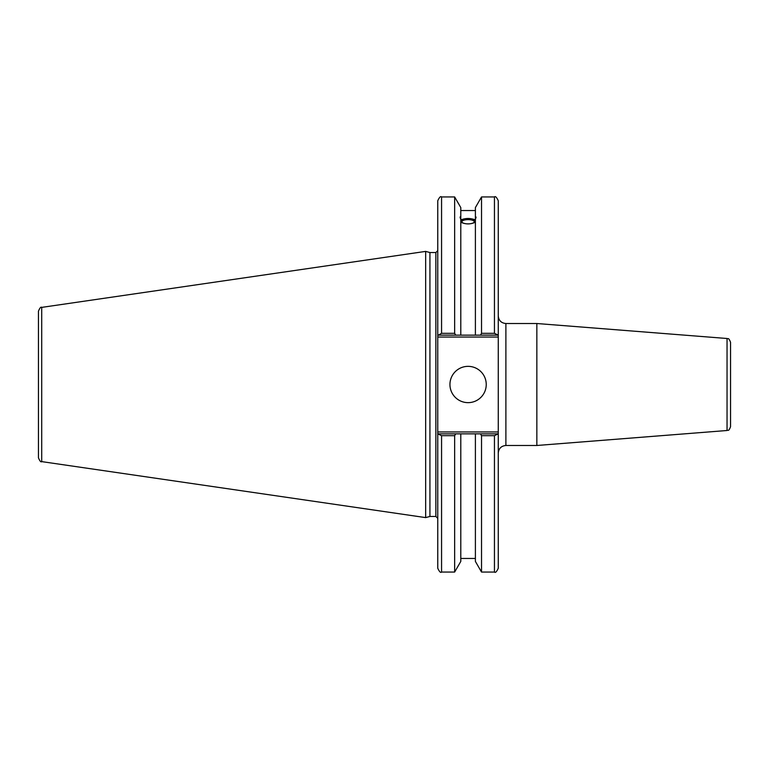 <?xml version="1.0" encoding="UTF-8"?>
<svg xmlns="http://www.w3.org/2000/svg" width="769" height="769" viewBox="0 0 769 769"><rect width="100%" height="100%" fill="white"/><g stroke="black" fill="none" stroke-linecap="round" stroke-linejoin="round"><path stroke-width="1.15" d="M727.041 430.505C728.108 429.535 728.464 432.197 730.55 426.708L730.55 342.292C728.349 336.726 727.935 339.398 727.041 338.495L727.041 430.505L536.849 445.482L505.887 445.482L505.887 323.518C501.253 323.067 498.716 320.529 498.264 315.896M727.041 338.495L536.849 323.518L536.849 445.482M498.264 335.149L498.264 200.757C496.649 197.249 495.38 195.98 494.448 196.941L494.448 333.313L498.264 335.149L498.264 431.947L437.763 431.947L437.763 568.243C439.378 571.751 440.647 573.02 441.569 572.059L441.569 435.687L437.763 433.851M498.264 433.851L494.448 435.687L494.448 572.059C495.409 573.011 496.678 571.742 498.264 568.243L498.264 431.947M497.716 433.851L480.471 433.851L481.529 435.687L481.529 572.059L494.448 572.059M480.471 433.851L475.396 433.851L475.396 561.418L481.529 572.059M461.919 221.751A6.181 2.115 180 0 1 468.09 219.646A6.181 2.115 180 0 1 474.271 221.751A6.181 2.115 180 0 1 468.09 223.866A6.181 2.115 180 0 1 461.919 221.751M476.098 217.098L475.396 219.405L475.396 217.156L476.098 217.098M475.396 222.193C470.522 224.481 465.658 224.481 460.794 222.193M460.794 219.405C459.881 217.127 459.881 216.377 460.794 217.156L460.794 335.149L497.716 335.149M460.093 217.098L460.794 217.156L460.794 207.582L454.652 196.941L454.652 333.313L441.569 333.313L441.569 196.941C440.647 195.98 439.378 197.249 437.763 200.757L437.763 337.053L498.264 337.053M460.794 219.944C465.658 218.002 470.522 218.002 475.396 219.944M475.396 220.626A8.007 2.74 0 0 0 468.09 219.021A8.007 2.74 0 0 0 460.794 220.626M437.763 335.149L455.719 335.149L454.652 333.313M455.719 335.149L460.794 335.149M480.471 335.149L481.529 333.313L494.448 333.313L481.529 333.313L481.529 196.941L475.396 207.582L475.396 217.156M437.763 431.947L437.763 337.053M429.929 516.46L429.929 252.54L435.86 252.54L435.86 516.46L429.929 516.46L425.661 517.604L41.709 461.611L41.709 307.389C40.949 306.6 39.863 307.86 38.45 311.157L38.45 457.843C39.863 461.14 40.949 462.4 41.709 461.611M475.396 433.851L438.311 433.851M441.569 435.687L454.652 435.687L455.719 433.851M454.652 435.687L454.652 572.059L441.569 572.059M438.311 335.149L441.569 333.313M38.45 330.045L38.45 311.157M41.709 307.389L425.661 251.396L425.661 517.604M481.529 435.687L494.448 435.687M449.942 384.5A18.148 18.148 0 0 1 477.164 368.784A18.148 18.148 0 0 1 477.164 400.216A18.148 18.148 0 0 1 449.942 384.5M475.396 219.405L475.396 335.149M460.794 433.851L460.794 561.418L454.652 572.059M505.887 445.482C501.253 445.933 498.716 448.471 498.264 453.104M505.887 323.518L536.849 323.518M460.794 210.543L475.396 210.543M435.86 516.46L437.763 518.364M435.86 252.54L437.763 250.636M481.529 196.941L494.448 196.941M441.569 196.941L454.652 196.941M429.929 252.54L425.661 251.396M460.794 558.457L475.396 558.457"/></g></svg>
